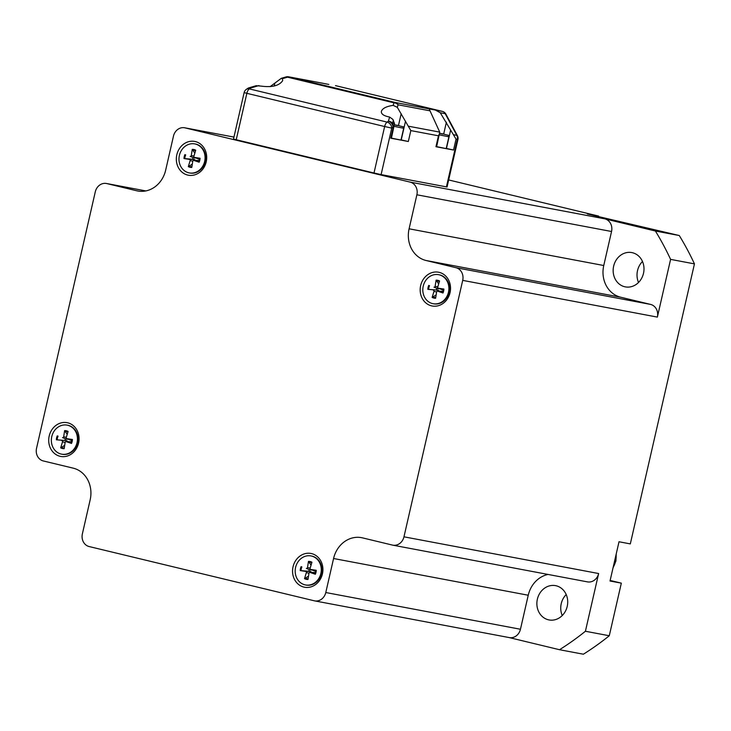 <?xml version="1.0" encoding="UTF-8"?>
<svg xmlns="http://www.w3.org/2000/svg" width="731" height="731" viewBox="0 0 731 731"><rect width="100%" height="100%" fill="white"/><g stroke="black" fill="none" stroke-linecap="round" stroke-linejoin="round"><path stroke-width="1.1" d="M438.673 283.957L436.105 280.147L435.119 286.36L437.796 286.854M439.843 288.8L436.937 288.361A4.039 3.554 100.7 0 0 436.562 290.015L427.836 289.348L438.033 290.189L439.523 291.194M435.119 286.36A0.969 0.85 -79.3 0 1 433.995 287.164L436.937 288.361M433.309 290.17A0.969 0.85 -79.3 0 1 433.967 291.395L432.149 297.407L436.142 294.922M432.149 297.407A9.083 7.986 -79.3 0 0 435.612 298.248L436.599 292.034A0.969 0.85 -79.3 0 1 437.723 291.23L442.986 292.994A9.083 7.986 -79.3 0 0 443.881 289.047L438.408 288.224L442.447 289.778M436.105 280.147A9.083 7.986 -79.3 0 1 439.569 280.987L437.759 287A0.969 0.85 -79.3 0 0 438.408 288.224M437.485 291.194L443.324 291.642M436.562 290.015L438.033 290.189M443.699 289.988L442.876 289.942M438.892 274.746A14.766 12.984 100.7 0 1 439.194 274.801A14.766 12.984 100.7 0 1 449.09 292.354A14.766 12.984 100.7 0 1 433.721 303.822A14.766 12.984 100.7 0 1 433.419 303.758M448.487 292.236A14.766 12.984 100.7 0 1 433.127 303.712A14.766 12.984 100.7 0 1 423.094 286.79A14.766 12.984 100.7 0 1 438.6 274.682A14.766 12.984 100.7 0 1 448.487 292.236M67.206 434.406L64.639 430.596L63.652 436.809L66.338 437.302M68.376 439.249L65.479 438.81A4.039 3.554 100.7 0 0 65.096 440.464L56.369 439.797L66.576 440.638L68.056 441.652M63.652 436.809A0.969 0.85 -79.3 0 1 62.537 437.613L65.479 438.81M61.843 440.619A0.969 0.85 -79.3 0 1 62.501 441.844L60.691 447.856L64.675 445.371M60.691 447.856A9.083 7.986 -79.3 0 0 64.154 448.697L65.141 442.483A0.969 0.85 -79.3 0 1 66.265 441.679L71.519 443.443A9.083 7.986 -79.3 0 0 72.424 439.495L66.95 438.673L70.98 440.226M64.639 430.596A9.083 7.986 -79.3 0 1 68.102 431.436L66.293 437.449A0.969 0.85 -79.3 0 0 66.95 438.673M66.028 441.643L71.857 442.091M65.096 440.464L66.576 440.638M72.232 440.446L71.41 440.391M67.435 425.195A14.766 12.984 100.7 0 1 67.727 425.25A14.766 12.984 100.7 0 1 77.623 442.803A14.766 12.984 100.7 0 1 62.254 454.271A14.766 12.984 100.7 0 1 61.961 454.216M77.029 442.694A14.766 12.984 100.7 0 1 61.66 454.161A14.766 12.984 100.7 0 1 51.636 437.239A14.766 12.984 100.7 0 1 67.133 425.131A14.766 12.984 100.7 0 1 77.029 442.694M420.663 285.556A17.188 15.113 100.7 0 1 446.029 276.373A17.188 15.113 100.7 0 1 439.386 305.375A17.188 15.113 100.7 0 1 420.663 285.556M293.04 566.799A17.188 15.113 100.7 0 1 318.405 557.607A17.188 15.113 100.7 0 1 311.762 586.618A17.188 15.113 100.7 0 1 293.04 566.799M49.196 436.014A17.188 15.113 100.7 0 1 74.562 426.822A17.188 15.113 100.7 0 1 67.919 455.824A17.188 15.113 100.7 0 1 49.196 436.014M176.82 154.771A17.188 15.113 100.7 0 1 202.185 145.579A17.188 15.113 100.7 0 1 195.542 174.59A17.188 15.113 100.7 0 1 176.82 154.771M409.095 228.803L416.88 194.784A10.737 9.448 -79.3 0 0 410.091 182.101L185.053 127.87A10.737 9.448 -79.3 0 0 184.641 127.779A10.737 9.448 -79.3 0 0 173.466 136.121L165.672 170.14A26.855 23.611 100.7 0 1 137.739 190.992A26.855 23.611 100.7 0 1 136.715 190.773L106.863 183.582A10.737 9.448 -79.3 0 0 106.461 183.49A10.737 9.448 -79.3 0 0 95.286 191.833L36.55 448.277A10.737 9.448 -79.3 0 0 43.339 460.959L73.191 468.151A26.855 23.611 100.7 0 1 90.16 499.858L82.375 533.877A10.737 9.448 -79.3 0 0 89.155 546.55L314.202 600.781A10.737 9.448 -79.3 0 0 314.613 600.873A10.737 9.448 -79.3 0 0 325.788 592.53L333.574 558.511A26.855 23.611 100.7 0 1 361.516 537.66A26.855 23.611 100.7 0 1 362.53 537.879L392.383 545.07A10.737 9.448 -79.3 0 0 392.794 545.162A10.737 9.448 -79.3 0 0 403.969 536.819L462.705 280.375A10.737 9.448 -79.3 0 0 455.916 267.692L426.063 260.501A26.855 23.611 100.7 0 1 409.095 228.803L603.76 265.517A26.855 23.611 -79.3 0 0 620.729 297.225L650.581 304.416L455.916 267.692M373.998 173.009L233.491 139.082L244.136 92.599L246.859 93.321A5.373 2.549 -76.5 0 1 249.326 88.899L250.587 88.031A5.373 4.176 -124.6 0 0 247.599 88.497L246.329 89.374A5.373 4.176 55.4 0 1 249.326 88.899L387.101 122.104A5.373 4.176 55.4 0 1 391.752 128.108L393.013 127.231A5.373 4.724 -79.3 0 0 392.52 123.21A5.373 4.852 -163.2 0 0 388.371 121.236L387.101 122.104A5.373 2.549 103.5 0 0 384.643 126.527L391.752 128.108L381.107 174.59L373.998 173.009L384.643 126.527L246.859 93.321L236.214 139.804M394.502 124.699L397.509 125.549L394.457 124.9M394.128 126.344L403.686 128.281L400.981 140.06L391.432 138.122M408.327 141.503L390.747 138.196L391.396 138.287L394.53 123.585L392.839 119.354L389.632 117.079L387.421 116.549C383.071 115.397 381.061 113.652 381.399 111.304C382.523 108.325 386.443 106.342 393.168 105.374L397.317 107.329L410.831 130.593L408.327 141.503L401.228 139.932L405.422 121.611M439.715 133.225L442.721 134.084L439.669 133.426M439.34 134.879L448.898 136.807L446.202 148.585L436.645 146.648M444.75 148.375L435.959 146.721L436.608 146.812L439.742 132.11L429.124 108.873L435.411 110.07L440.272 112.757L456.043 139.118L453.549 150.038L444.75 148.375M446.239 148.411L453.549 150.038M270.095 86.66L281.316 78.308L282.394 78.683L282.696 80.638C279.269 85.737 272.069 87.565 261.122 86.112L256.206 85.691L249.125 87.766A5.373 5.373 0 0 0 247.599 88.497M328.822 84.44L321.942 83.096M282.394 78.683L287.521 77.175A5.373 2.549 -76.5 0 1 288.763 76.837A5.373 4.724 -79.3 0 0 288.562 76.792A5.373 5.373 0 0 0 286.049 76.919A5.373 2.769 73.6 0 1 287.521 77.175L393.936 102.824A5.373 4.852 16.8 0 1 398.084 104.798A5.373 4.724 -79.3 0 0 395.188 102.477L288.763 76.837L322.709 83.233M410.831 130.593L438.463 135.802L439.678 133.407M440.272 112.757L445.216 113.689L456.802 135.336A5.373 4.724 100.7 0 1 457.304 139.356L457.944 139.447A5.373 5.373 0 0 0 457.442 135.719A5.373 1.727 151.8 0 0 456.802 135.336L453.768 134.76M389.632 117.079L388.371 121.236A5.373 4.176 -124.6 0 1 393.013 127.231L394.466 124.882M335.492 85.646A5.373 4.724 100.7 0 1 335.693 85.682L442.319 111.368A5.373 4.724 100.7 0 1 445.216 113.689A5.373 1.727 -28.2 0 1 445.855 114.073A5.373 5.373 0 0 0 442.374 111.386A5.373 2.549 103.5 0 0 442.319 111.368L435.411 110.07M258.92 85.582L250.587 88.031A5.373 2.769 -106.4 0 0 249.125 87.766M457.944 139.447L447.052 186.999L381.107 174.59M416.88 194.784L611.545 231.499A10.737 9.448 -79.3 0 0 604.756 218.825L655.405 231.023A287.31 252.67 100.7 0 1 670.592 259.377L657.37 317.099A10.737 9.448 -79.3 0 0 650.581 304.416M611.545 231.499L603.76 265.517M632.47 252.725A17.453 15.351 100.7 0 1 643.582 272.955A17.453 15.351 100.7 0 1 625.334 286.881A17.453 15.351 100.7 0 1 613.492 266.888A17.453 15.351 100.7 0 1 631.812 252.579A17.453 15.351 100.7 0 1 632.47 252.725M314.613 600.873L509.279 637.587A10.737 9.448 -79.3 0 0 520.454 629.254L325.788 592.53M392.794 545.162L587.459 581.876A10.737 9.448 -79.3 0 0 598.634 573.533L585.412 631.255A287.31 252.67 100.7 0 1 559.517 649.713L509.068 637.551M548.067 574.447A26.855 23.611 -79.3 0 0 528.239 595.235L520.454 629.254M567.219 606.392A17.453 15.351 100.7 0 1 549.054 619.943A17.453 15.351 100.7 0 1 537.212 599.95A17.453 15.351 100.7 0 1 555.523 585.641A17.453 15.351 100.7 0 1 567.219 606.392M670.592 259.377L694.45 263.882A287.31 252.67 -79.3 0 0 679.273 235.528L587.358 213.973L598.662 216.102L598.534 216.659M655.405 231.023L679.273 235.528M559.517 649.713L583.384 654.208A287.31 252.67 -79.3 0 0 609.279 635.751L621.332 583.146L610.019 581.017L619.011 541.762L630.314 543.901L694.45 263.882M585.412 631.255L609.279 635.751M566.205 594.55A17.453 15.351 -79.3 0 0 562.249 615.539M642.485 261.488A17.453 15.351 -79.3 0 0 638.528 282.477M610.157 580.46L621.332 583.146M598.662 216.102L448.67 179.954M311.269 555.989A14.766 12.984 100.7 0 1 311.57 556.035A14.766 12.984 100.7 0 1 321.466 573.597A14.766 12.984 100.7 0 1 306.097 585.065A14.766 12.984 100.7 0 1 305.796 585.001M320.863 573.479A14.766 12.984 100.7 0 1 305.503 584.946A14.766 12.984 100.7 0 1 295.47 568.033A14.766 12.984 100.7 0 1 310.977 555.925A14.766 12.984 100.7 0 1 320.863 573.479M311.05 565.191L308.482 561.39A9.083 7.986 -79.3 0 1 311.945 562.221L310.136 568.243A0.969 0.85 -79.3 0 0 310.785 569.467L314.823 571.021M305.686 571.404L310.41 571.423L300.213 570.582L305.686 571.404A0.969 0.85 -79.3 0 1 306.344 572.638L304.525 578.65A9.083 7.986 -79.3 0 0 307.989 579.482L308.975 573.268A0.969 0.85 -79.3 0 1 310.099 572.474L315.363 574.237A9.083 7.986 -79.3 0 0 316.258 570.29L310.785 569.467M308.939 571.258A4.039 3.554 100.7 0 1 309.314 569.604L306.371 568.407A0.969 0.85 -79.3 0 0 307.495 567.603L310.172 568.097M308.482 561.39L307.495 567.603M310.41 571.423L311.899 572.437M312.219 570.043L309.314 569.604M316.075 571.231L315.253 571.185M309.862 572.437L315.701 572.885M308.519 576.165L304.525 578.65M195.058 143.952A14.766 12.984 100.7 0 1 195.351 144.007A14.766 12.984 100.7 0 1 205.247 161.56A14.766 12.984 100.7 0 1 189.877 173.028A14.766 12.984 100.7 0 1 189.585 172.973M204.653 161.45A14.766 12.984 100.7 0 1 189.283 172.918A14.766 12.984 100.7 0 1 179.259 155.995A14.766 12.984 100.7 0 1 194.757 143.897A14.766 12.984 100.7 0 1 204.653 161.45M194.83 153.163L192.262 149.362A9.083 7.986 -79.3 0 1 195.725 150.193L193.916 156.206A0.969 0.85 -79.3 0 0 194.574 157.439L198.604 158.983M189.466 159.376L194.199 159.395L183.993 158.554L189.466 159.376A0.969 0.85 -79.3 0 1 190.124 160.601L188.315 166.622A9.083 7.986 -79.3 0 0 191.778 167.454L192.765 161.24A0.969 0.85 -79.3 0 1 193.889 160.445L199.143 162.209A9.083 7.986 -79.3 0 0 200.047 158.261L194.574 157.439M192.719 159.221A4.039 3.554 100.7 0 1 193.103 157.576L190.161 156.37A0.969 0.85 -79.3 0 0 191.275 155.575L193.962 156.059M192.262 149.362L191.275 155.575M194.199 159.395L195.68 160.409M195.999 158.015L193.103 157.576M199.855 159.203L199.033 159.148M193.651 160.4L199.481 160.847M192.299 164.137L188.315 166.622M436.233 280.896A8.37 7.365 100.7 0 1 439.377 281.609M428.668 289.439A8.37 7.365 100.7 0 1 429.526 285.675M428.741 285.401A9.083 7.986 -79.3 0 0 427.836 289.348M435.722 297.572A8.37 7.365 100.7 0 1 432.597 296.777M443.461 289.028A8.37 7.365 100.7 0 1 442.602 292.793L443.461 289.028M433.967 291.395L436.617 291.952M433.995 287.164L438.344 288.846M437.723 291.23L442.566 291.276M64.767 431.345A8.37 7.365 100.7 0 1 67.919 432.058M57.201 439.888A8.37 7.365 100.7 0 1 58.069 436.124M57.274 435.85A9.083 7.986 -79.3 0 0 56.369 439.797M64.255 448.03A8.37 7.365 100.7 0 1 61.13 447.226M72.003 439.486A8.37 7.365 100.7 0 1 71.135 443.251L72.003 439.477M62.501 441.844L65.16 442.401M62.537 437.613L66.877 439.304M66.265 441.679L71.099 441.725M620.729 297.225L426.063 260.501M657.37 317.099L462.705 280.375M598.634 573.533L403.969 536.819M528.239 595.235L333.574 558.511M106.461 183.49L145.853 190.928L106.863 183.582M138.762 191.156L136.715 190.773M233.947 137.09L185.053 127.87M604.756 218.825L410.091 182.101M403.686 128.281C401.611 125.586 406.939 128.007 397.244 125.229L394.429 125.01M448.898 136.807C446.824 134.12 452.151 136.542 442.456 133.755L439.642 133.535M274.253 86.002L274.883 83.252M429.124 108.882L395.188 102.477A5.373 2.549 103.5 0 0 393.936 102.824L393.168 105.374M442.483 111.414A5.373 2.549 103.5 0 0 442.374 111.386L335.958 85.737A5.373 5.373 0 0 0 335.693 85.682A5.373 4.724 100.7 0 1 335.894 85.728A5.373 2.549 -76.5 0 1 335.958 85.737A5.373 2.549 -76.5 0 1 336.013 85.755M443.68 134.056L446.394 122.214M446.44 148.457L450.634 130.136M438.463 135.802L435.959 146.721M397.317 107.329L398.084 104.798L430.066 110.829M456.043 139.118L457.304 139.356L446.413 186.908M393.251 127.276L390.747 138.196M398.468 125.522L401.182 113.689M439.742 132.11L408.556 126.235M394.53 123.585L392.52 123.21L393.397 120.295M616.078 554.601A18.796 16.53 100.7 0 1 615.676 560.933A18.796 16.53 100.7 0 1 613.172 567.283M301.117 566.635A9.083 7.986 -79.3 0 0 300.213 570.582M310.099 572.474L314.942 572.519M306.371 568.407L310.721 570.089M306.344 572.638L308.994 573.186M315.838 570.271A8.37 7.365 100.7 0 1 314.979 574.036L315.838 570.271M308.098 578.815A8.37 7.365 100.7 0 1 304.973 578.02M301.044 570.683A8.37 7.365 100.7 0 1 301.903 566.918M308.61 562.139A8.37 7.365 100.7 0 1 311.753 562.852M184.897 154.606A9.083 7.986 -79.3 0 0 183.993 158.554M193.889 160.445L198.722 160.482M190.161 156.37L194.501 158.06M190.124 160.601L192.783 161.158M199.627 158.243A8.37 7.365 100.7 0 1 198.759 162.008L199.627 158.243M191.878 166.787A8.37 7.365 100.7 0 1 188.753 165.983M184.824 158.645A8.37 7.365 100.7 0 1 185.692 154.881M192.39 150.111A8.37 7.365 100.7 0 1 195.542 150.824M438.253 288.188L442.648 289.896M433.127 303.712L433.721 303.822M438.6 274.682L439.194 274.801M66.786 438.637L71.19 440.345M61.66 454.161L62.254 454.271M67.133 425.131L67.727 425.25M233.947 137.081L184.641 127.779M286.049 76.919L281.316 78.308M246.329 89.374A5.373 5.373 0 0 0 244.136 92.599M457.442 135.719L445.855 114.073M288.562 76.792L322.316 83.16M616.233 553.897L615.931 560.969L613.017 567.941M305.503 584.946L306.097 585.065M310.977 555.925L311.57 556.035M310.629 569.422L315.024 571.13M189.283 172.918L189.877 173.028M194.757 143.897L195.351 144.007M194.409 157.393L198.814 159.102"/></g></svg>
